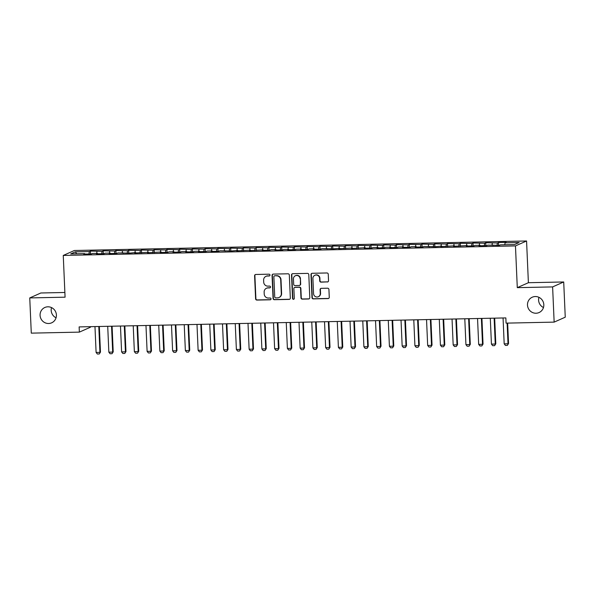 <?xml version="1.0" encoding="UTF-8"?>
<svg xmlns="http://www.w3.org/2000/svg" width="595" height="595" viewBox="0 0 595 595"><rect width="100%" height="100%" fill="white"/><g stroke="black" fill="none" stroke-linecap="round" stroke-linejoin="round"><path stroke-width="0.89" d="M270.004 275.068A0.9 0.87 -114 0 0 269.089 274.191L255.783 274.474A1.287 1.25 -114 0 0 254.593 275.775L255.597 298.824A1.287 1.25 -114 0 0 256.906 300.073L270.204 299.798A0.9 0.87 -114 0 0 271.037 298.883A0.9 0.87 -114 0 0 270.123 298.006L268.404 298.043A4.12 3.987 -114 0 1 264.217 294.027L264.135 292.108A4.12 3.987 -114 0 1 267.966 287.928L269.684 287.891A0.9 0.87 -114 0 0 270.524 286.976A0.9 0.87 -114 0 0 269.602 286.098L267.884 286.136A4.12 3.987 -114 0 1 263.697 282.119L263.615 280.2A4.12 3.987 -114 0 1 267.445 276.021L269.163 275.983A0.9 0.87 -114 0 0 270.004 275.068M527.49 305.057A8.389 8.122 -114 0 0 539.063 312.554A8.389 8.122 -114 0 0 543.815 304.714A8.389 8.122 -114 0 0 532.242 297.217A8.389 8.122 -114 0 0 527.49 305.057M538.944 297.329A8.389 8.122 -114 0 0 543.466 307.518M40.081 315.328A8.389 8.122 -114 0 0 51.653 322.825A8.389 8.122 -114 0 0 56.406 314.986A8.389 8.122 -114 0 0 44.833 307.489A8.389 8.122 -114 0 0 40.081 315.328M51.534 307.593A8.389 8.122 -114 0 0 56.056 317.782M327.339 282A1.287 1.25 -114 0 0 328.537 280.691L328.254 274.228A1.287 1.25 -114 0 0 326.945 272.971L312.174 273.284A1.287 1.25 -114 0 0 310.984 274.592L311.988 297.634A1.287 1.25 -114 0 0 313.297 298.891L328.068 298.578A1.287 1.25 -114 0 0 329.266 297.269L328.923 289.46A1.287 1.25 -114 0 0 327.614 288.211L321.293 288.337A1.287 1.25 -114 0 0 320.095 289.646L320.266 293.521A3.444 3.332 -114 0 1 318.318 296.734A3.444 3.332 -114 0 1 313.565 293.662L312.903 278.49A3.444 3.332 -114 0 1 314.859 275.277A3.444 3.332 -114 0 1 319.604 278.348L319.716 280.877A1.287 1.25 -114 0 0 321.017 282.134L327.644 281.866A1.287 1.25 -114 0 0 327.957 281.814M552.614 286.909L563.71 281.971L528.39 282.714L517.286 287.653L552.614 286.909L554.146 322.118L506.07 323.137L505.847 317.916L79.135 326.908L79.366 332.122L90.47 327.191L90.447 326.67M517.286 287.653L515.463 245.913L63.256 255.441L74.353 250.51L526.568 240.982L515.463 245.913M64.87 292.48L40.854 292.985L29.75 297.924L65.078 297.18L63.256 255.441M29.75 297.924L31.29 333.141L79.366 332.122M289.326 275.046A1.287 1.25 -114 0 0 288.017 273.789L273.246 274.102A1.287 1.25 -114 0 0 272.049 275.411L273.06 298.452A1.287 1.25 -114 0 0 274.362 299.709L289.133 299.397A1.287 1.25 -114 0 0 290.33 298.088L289.326 275.046M292.71 273.693L307.481 273.38A1.287 1.25 -114 0 1 308.79 274.637L309.794 297.679A1.287 1.25 -114 0 1 308.604 298.988L302.282 299.121A1.287 1.25 -114 0 1 300.973 297.864L300.564 288.523A1.287 1.25 -114 0 0 299.255 287.266L295.061 287.355A1.287 1.25 -114 0 0 293.87 288.664L294.294 298.392A0.9 0.87 -114 0 1 293.781 299.233A0.9 0.87 -114 0 1 292.539 298.43L291.52 275.002A1.287 1.25 -114 0 1 292.71 273.693M90.537 253.946L90.418 251.09L89.347 251.566L75.32 251.863L70.701 253.916L84.728 253.619L83.664 254.095L91.318 253.931L92.381 253.455L97.483 253.351L96.42 253.82L104.066 253.663L105.137 253.187L110.239 253.083L109.168 253.552L116.821 253.396L117.884 252.92L129.576 253.12L135.742 252.54L134.678 253.016L148.49 252.273L147.426 252.749L161.245 252.005L160.181 252.481L167.835 252.317L168.898 251.841L174 251.737L172.937 252.213L180.583 252.049L181.654 251.573L186.748 251.469L185.685 251.945L193.338 251.782L194.401 251.306L199.504 251.202L198.44 251.67L206.093 251.514L207.157 251.038L212.259 250.934L211.188 251.402L218.841 251.246L219.905 250.77L231.596 250.971L237.762 250.391L236.698 250.867L250.517 250.123L249.446 250.599L263.265 249.855L262.202 250.331L269.855 250.168L270.918 249.692L276.021 249.588L274.957 250.064L282.61 249.9L283.674 249.424L288.776 249.32L287.705 249.796L295.358 249.632L296.422 249.156L301.524 249.052L300.46 249.521L308.113 249.364L309.177 248.888L314.279 248.784L313.215 249.253L320.861 249.097L321.932 248.621L333.617 248.822L339.782 248.241L338.719 248.717L352.538 247.974L351.474 248.45L365.293 247.706L364.222 248.182L371.875 248.018L372.939 247.542L378.041 247.438L376.977 247.914L384.63 247.751L385.694 247.275L390.796 247.17L389.732 247.646L397.378 247.483L398.449 247.007L403.544 246.903L402.48 247.371L410.134 247.215L411.197 246.739L416.299 246.635L415.236 247.104L422.889 246.947L423.952 246.471L435.637 246.672L441.802 246.092L440.739 246.568L454.558 245.824L453.494 246.3L467.313 245.557L466.249 246.033L473.895 245.869L474.966 245.393L480.061 245.289L478.997 245.765L486.651 245.601L487.714 245.125L499.406 245.333L500.469 244.857L514.496 244.56L519.115 242.507L505.088 242.805L504.753 244.768M90.418 251.09L102.102 251.298L101.693 253.708M103.292 253.678L103.166 250.822L102.102 251.298M103.166 250.822L114.857 251.03L114.448 253.44M116.047 253.411L115.921 250.554L114.857 251.03M115.921 250.554L127.605 250.755L127.196 253.172M128.795 253.143L128.676 250.287L127.605 250.755M128.676 250.287L140.361 250.488L139.951 252.905M141.55 252.875L141.424 250.019L140.361 250.488M141.424 250.019L153.116 250.22L152.707 252.637M154.306 252.6L154.179 249.751L153.116 250.22M154.179 249.751L165.864 249.952L165.455 252.369M167.054 252.332L166.935 249.476L165.864 249.952M166.935 249.476L178.619 249.684L178.21 252.101M179.809 252.064L179.683 249.208L178.619 249.684M179.683 249.208L191.374 249.417L190.965 251.834M192.564 251.797L192.438 248.941L191.374 249.417M192.438 248.941L204.122 249.149L203.713 251.559M205.312 251.529L205.193 248.673L204.122 249.149M205.193 248.673L216.878 248.881L216.468 251.291M218.067 251.261L217.941 248.405L216.878 248.881M217.941 248.405L229.633 248.606L229.224 251.023M230.823 250.993L230.696 248.137L229.633 248.606M230.696 248.137L242.381 248.338L241.972 250.755M243.571 250.726L243.444 247.87L242.381 248.338M243.444 247.87L255.136 248.07L254.727 250.488M256.326 250.45L256.2 247.602L255.136 248.07M256.2 247.602L267.891 247.803L267.482 250.22M269.081 250.183L268.955 247.327L267.891 247.803M268.955 247.327L280.639 247.535L280.23 249.952M281.829 249.915L281.703 247.059L280.639 247.535M281.703 247.059L293.395 247.267L292.985 249.684M294.584 249.647L294.458 246.791L293.395 247.267M294.458 246.791L306.15 246.999L305.741 249.409M307.332 249.379L307.213 246.523L306.15 246.999M307.213 246.523L318.898 246.732L318.489 249.141M320.088 249.112L319.961 246.256L318.898 246.732M319.961 246.256L331.653 246.456L331.244 248.874M332.843 248.844L332.717 245.988L331.653 246.456M332.717 245.988L344.401 246.189L343.999 248.606M345.591 248.576L345.472 245.72L344.401 246.189M345.472 245.72L357.156 245.921L356.747 248.338M358.346 248.301L358.22 245.452L357.156 245.921M358.22 245.452L369.912 245.653L369.502 248.07M371.101 248.033L370.975 245.177L369.912 245.653M370.975 245.177L382.659 245.385L382.25 247.803M383.849 247.765L383.73 244.909L382.659 245.385M383.73 244.909L395.415 245.118L395.006 247.535M396.605 247.498L396.478 244.642L395.415 245.118M396.478 244.642L408.17 244.85L407.761 247.26M409.36 247.23L409.234 244.374L408.17 244.85M409.234 244.374L420.918 244.582L420.509 246.992M422.108 246.962L421.989 244.106L420.918 244.582M421.989 244.106L433.673 244.307L433.264 246.724M434.863 246.694L434.737 243.838L433.673 244.307M434.737 243.838L446.429 244.039L446.019 246.456M447.619 246.427L447.492 243.571L446.429 244.039M447.492 243.571L459.176 243.772L458.767 246.189M460.366 246.151L460.247 243.303L459.176 243.772M460.247 243.303L471.932 243.504L471.523 245.921M473.122 245.884L472.995 243.028L471.932 243.504M472.995 243.028L484.687 243.236L484.278 245.653M485.877 245.616L485.751 242.76L484.687 243.236M485.751 242.76L497.435 242.968L497.026 245.385M498.625 245.348L498.498 242.492L497.435 242.968M498.498 242.492L506.152 242.329L505.088 242.805M492.816 245.021L492.95 245.467M480.061 245.289L480.202 245.735M492.333 243.072L492.005 245.036M467.313 245.557L467.447 246.003M479.585 243.34L479.25 245.304M454.558 245.824L454.692 246.278M466.83 243.608L466.495 245.571M441.802 246.092L441.944 246.546M454.074 243.883L453.747 245.847M429.055 246.367L429.188 246.813M441.326 244.151L440.992 246.114M416.299 246.635L416.433 247.081M428.571 244.419L428.244 246.382M403.544 246.903L403.685 247.349M415.823 244.686L415.488 246.65M390.796 247.17L390.93 247.617M403.068 244.954L402.733 246.918M378.041 247.438L378.182 247.884M390.313 245.222L389.985 247.185M365.293 247.706L365.427 248.152M377.565 245.49L377.23 247.453M352.538 247.974L352.671 248.427M364.809 245.765L364.475 247.721M339.782 248.241L339.924 248.695M352.054 246.033L351.727 247.996M327.034 248.517L327.168 248.963M339.306 246.3L338.971 248.264M314.279 248.784L314.413 249.231M326.551 246.568L326.216 248.532M301.524 249.052L301.665 249.498M313.796 246.836L313.468 248.799M288.776 249.32L288.91 249.766M301.048 247.104L300.713 249.067M276.021 249.588L276.154 250.034M288.292 247.371L287.958 249.335M263.265 249.855L263.407 250.302M275.537 247.639L275.21 249.603M250.517 250.123L250.651 250.577M262.789 247.914L262.454 249.87M237.762 250.391L237.896 250.845M250.034 248.182L249.699 250.145M225.007 250.666L225.148 251.112M237.279 248.45L236.951 250.413M212.259 250.934L212.393 251.38M224.531 248.717L224.196 250.681M199.504 251.202L199.637 251.648M211.775 248.985L211.441 250.949M186.748 251.469L186.889 251.916M199.02 249.253L198.693 251.216M174 251.737L174.134 252.183M186.272 249.521L185.938 251.484M161.245 252.005L161.379 252.451M173.517 249.788L173.19 251.752M148.49 252.273L148.631 252.726M160.762 250.064L160.434 252.02M135.742 252.54L135.876 252.994M148.014 250.331L147.679 252.295M122.987 252.816L123.128 253.262M135.258 250.599L134.931 252.563M110.239 253.083L110.373 253.53M122.511 250.867L122.176 252.83M97.483 253.351L97.617 253.797M109.755 251.135L109.421 253.098M84.728 253.619L84.869 254.065M97 251.402L96.673 253.366M554.146 322.118L565.25 317.187L563.71 281.971M528.39 282.714L526.568 240.982M75.32 251.863L76.733 253.79M89.347 251.566L88.945 253.983M269.632 275.827A0.9 0.87 -114 0 1 269.461 275.849L267.743 275.887A4.12 3.987 -114 0 0 266.248 276.221L265.95 276.355M266.471 288.263L266.768 288.129A4.12 3.987 -114 0 1 268.263 287.794L269.981 287.757A0.9 0.87 -114 0 0 270.152 287.735M255.471 274.518A1.287 1.25 -114 0 0 254.891 275.649L255.895 298.69A1.287 1.25 -114 0 0 257.204 299.94L270.502 299.664A0.9 0.87 -114 0 0 270.673 299.642M272.934 274.154A1.287 1.25 -114 0 0 272.354 275.277L273.358 298.318A1.287 1.25 -114 0 0 274.667 299.575L289.438 299.263A1.287 1.25 -114 0 0 289.75 299.218M274.704 275.864A0.9 0.87 -114 0 0 273.864 276.779L274.749 297.009A0.9 0.87 -114 0 0 275.663 297.887L277.478 297.85A4.12 3.987 -114 0 0 281.309 293.67L280.699 279.843A4.12 3.987 -114 0 0 276.519 275.827L275.002 275.73A0.9 0.87 -114 0 0 274.674 275.805L274.377 275.939M278.973 297.515L279.271 297.381A4.12 3.987 -114 0 0 281.606 293.536L281.309 293.67M275.002 275.73L276.816 275.693A4.12 3.987 -114 0 1 281.004 279.709L281.606 293.536M294.599 287.459L294.897 287.325A1.287 1.25 -114 0 1 295.365 287.221L299.553 287.132A1.287 1.25 -114 0 1 300.862 288.389L301.271 297.731A1.287 1.25 -114 0 0 302.58 298.988L308.902 298.854A1.287 1.25 -114 0 0 309.214 298.809M292.398 273.745A1.287 1.25 -114 0 0 291.818 274.868L292.837 298.296A0.9 0.87 -114 0 0 293.923 299.151M300.14 278.824A3.444 3.332 -114 0 0 295.395 275.745A3.444 3.332 -114 0 0 293.447 278.966L293.677 284.306A1.287 1.25 -114 0 0 294.986 285.563L299.181 285.474A1.287 1.25 -114 0 0 300.371 284.165L300.438 278.691A3.444 3.332 -114 0 0 295.693 275.611L295.395 275.745M299.642 285.369L299.947 285.236A1.287 1.25 -114 0 0 300.676 284.038L300.371 284.165M300.438 278.691L300.676 284.038M314.859 275.277L315.157 275.143A3.444 3.332 -114 0 1 319.902 278.215L320.013 280.743A1.287 1.25 -114 0 0 321.322 282L327.644 281.866M318.318 296.734L318.615 296.6A3.444 3.332 -114 0 0 320.564 293.387L320.266 293.521M320.98 288.389A1.287 1.25 -114 0 0 320.393 289.512L320.564 293.387M311.862 273.328A1.287 1.25 -114 0 0 311.282 274.459L312.286 297.5A1.287 1.25 -114 0 0 313.595 298.757L328.366 298.445A1.287 1.25 -114 0 0 328.678 298.392M94.969 326.573L96.1 352.441L99.923 352.366L98.792 326.491M100.466 352.121L99.268 353.98L100.466 352.121L99.343 326.484M99.268 353.98L97.349 354.018L96.1 352.441M107.717 326.305L108.848 352.173L112.678 352.091L111.548 326.224M113.214 351.853L112.016 353.713L113.214 351.853L112.098 326.216M112.016 353.713L110.105 353.75L108.848 352.173M120.473 326.038L121.603 351.905L125.426 351.824L124.296 325.956M125.969 351.586L124.772 353.437L125.969 351.586L124.846 325.941M124.772 353.437L122.86 353.482L121.603 351.905M133.228 325.77L134.358 351.638L138.181 351.556L137.051 325.688M138.724 351.318L137.527 353.17L138.724 351.318L137.601 325.673M137.527 353.17L135.608 353.214L134.358 351.638M145.976 325.502L147.106 351.37L150.937 351.288L149.806 325.42M151.472 351.05L150.275 352.902L151.472 351.05L150.357 325.406M150.275 352.902L148.363 352.947L147.106 351.37M158.731 325.227L159.862 351.102L163.685 351.02L162.554 325.153M164.227 350.782L163.03 352.634L164.227 350.782L163.104 325.138M163.03 352.634L161.119 352.679L159.862 351.102M171.486 324.959L172.617 350.834L176.44 350.753L175.309 324.885M176.983 350.507L175.785 352.366L176.983 350.507L175.86 324.87M175.785 352.366L173.866 352.404L172.617 350.834M184.234 324.692L185.365 350.559L189.195 350.485L188.065 324.61M189.731 350.239L188.533 352.099L189.731 350.239L188.615 324.602M188.533 352.099L186.622 352.136L185.365 350.559M196.99 324.424L198.12 350.291L201.943 350.217L200.812 324.342M202.486 349.972L201.288 351.831L202.486 349.972L201.363 324.334M201.288 351.831L199.377 351.868L198.12 350.291M209.745 324.156L210.875 350.024L214.698 349.942L213.568 324.074M215.241 349.704L214.044 351.563L215.241 349.704L214.118 324.067M214.044 351.563L212.125 351.6L210.875 350.024M222.493 323.888L223.623 349.756L227.454 349.674L226.323 323.806M227.989 349.436L226.792 351.288L227.989 349.436L226.874 323.792M226.792 351.288L224.88 351.333L223.623 349.756M235.248 323.62L236.379 349.488L240.201 349.406L239.071 323.539M240.744 349.168L239.547 351.02L240.744 349.168L239.621 323.524M239.547 351.02L237.636 351.065L236.379 349.488M248.003 323.353L249.126 349.22L252.957 349.139L251.826 323.271M253.492 348.901L252.295 350.753L253.492 348.901L252.377 323.256M252.295 350.753L250.383 350.797L249.126 349.22M260.751 323.078L261.882 348.953L265.712 348.871L264.582 323.003M266.248 348.633L265.05 350.485L266.248 348.633L265.132 322.988M265.05 350.485L263.139 350.529L261.882 348.953M273.507 322.81L274.637 348.685L278.46 348.603L277.329 322.735M279.003 348.358L277.805 350.217L279.003 348.358L277.88 322.721M277.805 350.217L275.894 350.254L274.637 348.685M286.262 322.542L287.385 348.41L291.215 348.335L290.085 322.46M291.751 348.09L290.553 349.949L291.751 348.09L290.635 322.453M290.553 349.949L288.642 349.986L287.385 348.41M299.01 322.274L300.14 348.142L303.963 348.068L302.84 322.192M304.506 347.822L303.309 349.682L304.506 347.822L303.391 322.185M303.309 349.682L301.397 349.719L300.14 348.142M311.765 322.007L312.896 347.874L316.719 347.792L315.588 321.925M317.261 347.554L316.064 349.414L317.261 347.554L316.138 321.917M316.064 349.414L314.153 349.451L312.896 347.874M324.52 321.739L325.644 347.606L329.474 347.525L328.343 321.657M330.009 347.287L328.812 349.139L330.009 347.287L328.894 321.642M328.812 349.139L326.9 349.183L325.644 347.606M337.268 321.471L338.399 347.339L342.222 347.257L341.099 321.389M342.765 347.019L341.567 348.871L342.765 347.019L341.649 321.374M341.567 348.871L339.656 348.915L338.399 347.339M350.024 321.203L351.154 347.071L354.977 346.989L353.846 321.122M355.52 346.751L354.322 348.603L355.52 346.751L354.397 321.107M354.322 348.603L352.404 348.648L351.154 347.071M362.772 320.928L363.902 346.803L367.732 346.721L366.602 320.854M368.268 346.483L367.07 348.335L368.268 346.483L367.152 320.839M367.07 348.335L365.159 348.38L363.902 346.803M375.527 320.66L376.657 346.535L380.48 346.454L379.35 320.586M381.023 346.208L379.826 348.068L381.023 346.208L379.9 320.571M379.826 348.068L377.914 348.105L376.657 346.535M388.282 320.393L389.413 346.26L393.236 346.186L392.105 320.311M393.778 345.94L392.581 347.8L393.778 345.94L392.655 320.303M392.581 347.8L390.662 347.837L389.413 346.26M401.03 320.125L402.161 345.993L405.991 345.918L404.86 320.043M406.526 345.673L405.329 347.532L406.526 345.673L405.411 320.036M405.329 347.532L403.417 347.569L402.161 345.993M413.785 319.857L414.916 345.725L418.739 345.643L417.608 319.775M419.282 345.405L418.084 347.264L419.282 345.405L418.159 319.768M418.084 347.264L416.173 347.301L414.916 345.725M426.541 319.589L427.671 345.457L431.494 345.375L430.363 319.508M432.037 345.137L430.839 346.989L432.037 345.137L430.914 319.493M430.839 346.989L428.921 347.034L427.671 345.457M439.288 319.322L440.419 345.189L444.249 345.107L443.119 319.24M444.785 344.869L443.587 346.721L444.785 344.869L443.669 319.225M443.587 346.721L441.676 346.766L440.419 345.189M452.044 319.054L453.174 344.921L456.997 344.84L455.867 318.972M457.54 344.602L456.343 346.454L457.54 344.602L456.417 318.957M456.343 346.454L454.431 346.498L453.174 344.921M464.799 318.779L465.93 344.654L469.753 344.572L468.622 318.704M470.295 344.334L469.098 346.186L470.295 344.334L469.172 318.689M469.098 346.186L467.179 346.231L465.93 344.654M477.547 318.511L478.678 344.386L482.508 344.304L481.377 318.437M483.043 344.059L481.846 345.918L483.043 344.059L481.928 318.422M481.846 345.918L479.934 345.955L478.678 344.386M490.302 318.243L491.433 344.111L495.256 344.036L494.125 318.161M495.799 343.791L494.601 345.65L495.799 343.791L494.676 318.154M494.601 345.65L492.69 345.688L491.433 344.111M503.058 317.975L504.181 343.843L508.011 343.761L507.111 323.115M508.546 343.523L507.349 345.383L508.546 343.523L507.661 323.1M507.349 345.383L505.438 345.42L504.181 343.843"/></g></svg>
